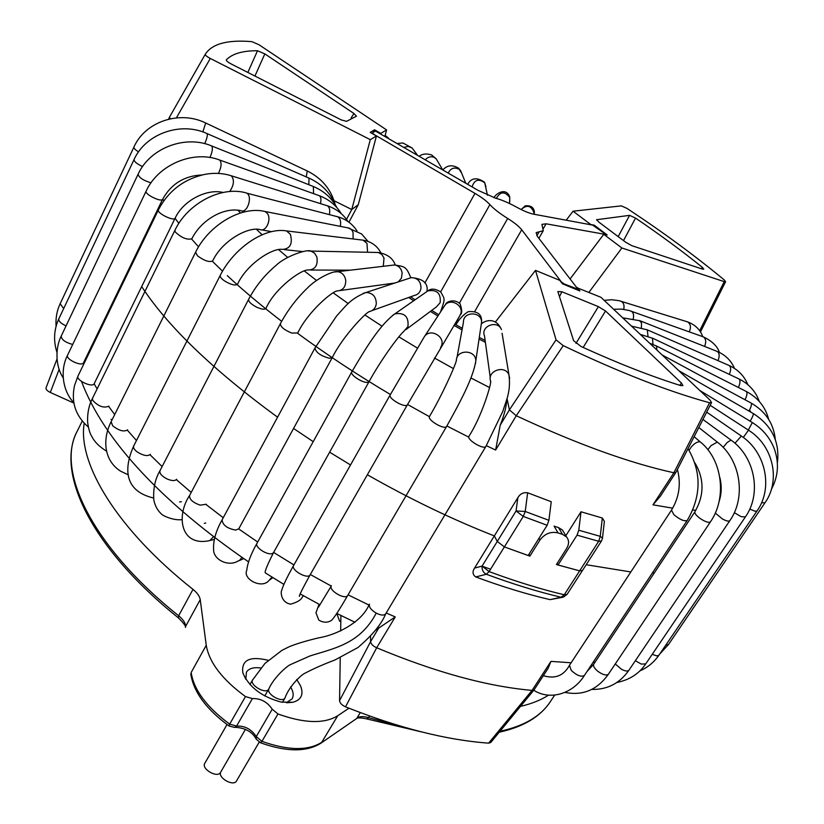 <?xml version="1.0" encoding="UTF-8"?>
<svg xmlns="http://www.w3.org/2000/svg" width="824" height="824" viewBox="0 0 824 824"><rect width="100%" height="100%" fill="white"/><g stroke="black" fill="none" stroke-linecap="round" stroke-linejoin="round"><path stroke-width="1.24" d="M336.758 613.458L339.632 621.234L340.817 621.564M268.181 660.292C249.6 655.842 241.164 660.076 242.864 672.961C249.064 687.164 261.847 696.877 281.211 702.1L292.891 702.264C301.296 699.937 303.86 694.467 300.554 685.856L296.722 679.45M286.34 702.728L292.087 698.876C293.911 695.631 293.416 691.635 290.584 686.876M260.878 667.986C253.72 667.028 248.91 668.408 246.438 672.126L245.84 679.254M348.933 708.228L337.716 715.757C324.172 724.018 304.252 723.421 277.966 713.965L272.219 709.196C267.233 701.842 260.621 698.299 252.391 698.587L245.47 696.579C222.264 679.553 209.193 662.455 206.247 645.285L200.232 599.645C199.676 596.277 197.255 592.847 192.981 589.366C116.751 529.029 77.497 463.325 84.192 423.258M548.547 695.168C540.894 700.07 531.552 703.809 520.5 706.374M548.063 668.419L550.968 661.384L532.067 690.388L534.127 689.791L548.063 668.419M375.713 630.123L395.242 616.919L376.681 647.767C372.973 646.098 370.954 644.038 370.604 641.608L378.772 627.95M370.522 636.355L370.604 641.608M73.892 403.08L50.305 392.461C47.195 390.895 45.773 389.381 46.02 387.898L57.021 358.986M558.075 532.912C550.885 531.284 544.87 533.622 540.029 539.936L529.873 556.097L504.381 546.92L497.284 541.45L504.381 546.92L523.271 516.421L516.082 510.962L525.238 511.477L523.271 516.421L547.136 525.279L528.174 555.52L504.381 546.92L489.096 571.588L486.356 574.266C483.255 572.659 481.824 569.94 482.071 566.109L489.096 571.588C515.834 581.497 540.884 589.232 564.255 594.784L567.077 594.382L563.41 597.112L561.082 597.245L564.255 594.784L579.653 570.857L556.427 564.533L566.593 548.537C569.209 544.097 569.199 540.225 566.562 536.939L562.504 534.364L558.497 527.597L554.089 526.134L558.075 532.912L562.504 534.364M558.497 527.597L562.462 530.028L563.853 532.356M528.905 554.346L529.873 556.097M562.473 597.318L550.061 599.635L561.082 597.245C537.835 591.756 512.919 584.092 486.356 574.266L475.747 576.934M550.061 599.635C526.927 594.279 502.135 586.709 475.685 576.913C472.595 574.647 472.224 571.691 474.572 568.066L482.071 566.109L497.284 541.45L494.338 535.919C452.634 519.563 410.311 499.179 367.36 474.768C410.311 499.179 452.634 519.563 494.338 535.919L517.832 497.727C520.088 493.854 523.364 492.206 527.648 492.773L525.228 511.477L548.897 520.304L547.136 525.279M474.572 568.066L494.338 535.919L497.284 541.45L516.082 510.962L517.832 497.727M376.681 647.767C435.268 672.219 487.066 686.433 532.067 690.388L488.632 743.145C446.443 740.106 398.734 728.004 345.503 706.848L376.681 647.767M654.308 572.938L652.381 572.958L654.308 572.938M630.834 571.959L586.194 564.718L630.834 571.959M350.519 464.952L329.641 452.18L350.519 464.952M313.202 441.654L293.56 428.459L313.202 441.654M277.575 417.202C212.932 369.873 167.632 326.325 141.687 286.577C167.632 326.325 212.932 369.873 277.575 417.202M130.614 267.264L130.171 266.358L130.614 267.264M557.127 563.42L558.033 565.006L579.653 570.857L598.677 541.296L601.458 541.028L582.455 570.517L579.653 570.857L582.475 570.486M490.558 569.24L481.958 566.139M340.909 615.497L340.662 630.999M340.24 657.634L339.56 700.637L370.604 641.618M345.503 706.848C341.878 705.148 339.9 703.078 339.56 700.637M534.065 689.873L490.785 742.486L488.632 743.145M257.5 50.748C242.689 50.666 232.296 53.704 226.322 59.843L226.26 59.915C226.26 60.852 227.939 62.222 231.287 64.025L341.321 119.933L346.564 121.344L356.462 116.184L353.949 113.496L264.823 53.89L257.5 50.748L247.849 72.44M506.791 399.259C506.647 405.748 504.453 414.39 500.219 425.184L495.636 450.038L516.257 415.749C577.171 444.105 629.711 463.109 673.878 472.76L709.577 402.751C668.46 391.534 619.679 372.5 563.245 345.637L516.257 415.749L509.387 409.878L507.028 398.394M205.258 54.312L205.361 54.116C212.17 43.744 227.702 39.593 251.948 41.664L259.024 44.774L386.59 129.935L380.77 133.416L374.611 129.811L370.203 132.365L376.434 136.001L370.295 139.658L210.285 58.463C206.865 56.619 205.186 55.239 205.248 54.312L169.445 117.255L170.341 118.78M675.835 472.482L660.385 496.172L652.979 504.834L672.703 508.161M386.59 129.935L384.983 136.022M370.295 139.658L351.766 209.512L358.265 204.723L376.434 136.001M346.523 219.38L351.766 209.512L334.091 200.757M348.943 222.222L358.265 204.723M374.611 129.811L373.282 132.345M573.071 211.202L590.756 224.53L594.207 225.168L607.185 234.943L603.745 234.325L621.893 247.993L724.224 281.623L725.604 281.695L724.306 279.995C695.518 256.099 663.093 232.244 627.023 208.421L621.358 205.876L573.071 211.202L566.212 220.204M559.486 296.702L561.896 291.758L557.838 291.562L573.617 340.662L581.116 346.533C617.928 363.302 651.073 376.311 680.572 385.55L682.9 385.591L681.5 383.088L605.527 310.988L598.389 306.641L575.986 343.381M652.979 504.834L673.878 472.76L675.886 472.409L711.545 402.648L710.041 400.103L600.881 297.258L577.047 287.751M709.577 402.751L711.545 402.648M623.541 240.546L635.541 218.092L629.567 215.352L596.658 219.709L598.945 222.181L625.632 242.205L631.73 245.634L702.378 269.077L703.799 269.18L702.347 267.326L701.276 268.706M702.347 267.326C681.942 250.918 659.674 234.5 635.541 218.092M603.745 234.325L570.177 278.852M621.893 247.993L588.923 292.345M495.451 321.937L535.507 270.375L556.056 339.859L563.245 345.637M535.507 270.375L559.815 280.366L562.421 283.796L579.88 290.965L577.222 287.524M598.389 306.631L561.896 291.758M169.466 117.214L203.168 57.979M548.897 520.304L551.246 501.734L527.648 492.773M565.841 535.713L581.013 511.786L602.334 518.018L604.383 521.334L602.478 538.206M558.033 565.006L577.047 535.147L598.677 541.296L600.243 536.352L602.334 518.018M577.047 535.147L578.798 530.213L600.243 536.352L602.499 538.031L601.458 541.028M578.798 530.213L581.013 511.786M604.435 233.347L592.621 225.096L533.519 214.158C529.193 213.282 523.652 210.995 516.906 207.318C508.81 202.889 501.764 199.861 495.77 198.244L478.044 190.344L375.476 131.067L372.324 132.922L373.88 134.353L474.974 193.382C481.731 197.369 486.706 201.118 489.899 204.609C493.7 208.812 499.632 213.426 507.697 218.463C514.372 222.635 519.048 226.404 521.726 229.772L561.453 282.055L564.368 284.022L578.005 289.255L537.372 236.375L536.125 232.615L543.263 230.73L541.924 224.375L546.096 223.809L604.847 234.304L604.435 233.347M385.714 613.777L385.653 613.89C384.036 615.672 380.904 615.415 376.228 613.118C359.903 644.337 333.617 648.334 309.783 656.028L290.625 664.525C287.03 665.864 273.671 677.668 268.758 689.049L268.696 689.152C265.915 694.684 249.106 684.919 252.628 679.821M285.351 697.073L285.022 697.959C282.375 703.263 266.265 694.261 268.83 688.916M369.482 604.116C368.668 606.866 370.924 609.873 376.228 613.118M220.667 772.129L220.492 772.479C217.454 778.433 200.994 768.844 204.795 763.333L227.022 724.533M259.189 742.146L236.457 781.039C233.594 786.714 217.897 778.021 220.616 772.263M249.94 684.517L252.978 679.357M252.391 698.587L236.57 726.088C244.81 725.676 251.372 729.178 256.264 736.594L272.219 709.196M236.57 726.088L234.655 727.427L229.041 725.995L229.669 724.131L236.57 726.088M337.716 715.757L321.721 742.331C308.032 750.932 288.112 750.602 261.939 741.353L260.394 742.733L256.151 739.077L256.264 736.594L261.939 741.353L277.966 713.965M245.47 696.579L229.669 724.131C206.69 707.157 193.856 689.946 191.158 672.508L206.247 645.285M228.948 725.934C206.474 709.402 193.784 692.253 190.859 674.475L190.787 673.826M200.232 599.645L185.771 626.127C185.266 622.707 182.887 619.246 178.653 615.765L192.981 589.366M185.421 627.414C186.131 626.467 183.783 623.274 178.365 617.835L178.653 615.765C91.001 545.807 55.404 469.474 77.538 430.602L82.235 421.043M356.401 718.693C357.307 717.549 360.737 717.611 366.701 718.889L368.534 717.653L402.287 726.665M500.003 731.279C523.776 726.15 540.431 716.468 549.958 702.254L550.782 700.987M369.543 716.005L368.534 717.653C363.528 716.169 359.686 716.272 357.008 717.972L360.273 712.606M321.051 743.094L356.05 718.93L320.732 743.32C306.312 752.158 286.258 751.982 260.569 742.795M595.021 662.239L593.053 662.393M571.125 662.774L550.968 661.384M83.739 362.344L84.13 363.312M94.132 383.799L97.108 388.907M108.696 406.469L114.691 414.575M127.37 430.21L136.475 440.521M150.009 454.724L162.122 466.569M176.357 479.64L191.199 492.422M206.072 504.525L223.252 517.719M238.682 528.936L257.696 542.017M273.63 552.41L293.921 564.934M310.308 574.503L331.248 586.07L318.486 607.144M348.068 594.815L369.193 605.166M386.209 612.974L395.242 616.919M59.194 369.214L50.305 392.461M539.04 538.196L540.029 539.936M353.949 113.496L351.148 117.935M264.823 53.89L254.946 76.045M169.435 117.266L168.529 119.181M695.889 510.231L692.768 510.097M210.285 58.463L176.408 117.863M605.537 310.998L583.165 347.46M699.658 330.743L724.224 281.623M629.567 215.352L618.278 236.447M596.947 219.555L596.7 220.08M388.918 283.744L390.092 284.589M408.704 297.474L413.679 300.77M430.386 311.4L437.904 315.994M453.952 325.387L462.037 329.93M479.053 339.066L485.387 342.321M500.219 425.184L509.387 409.878L556.056 339.859M681.5 383.088L679.738 385.282M495.636 450.038L486.335 445.671M468.815 437.163L446.876 425.987M429.417 416.666L407.561 404.481M390.411 394.5C357.235 374.796 326.273 354.372 297.526 333.236M281.664 321.319C261.414 305.735 243.286 290.501 227.28 275.628M222.532 271.168L212.396 261.28M198.563 246.84L191.642 239.073M178.839 223.366L175.079 218.278M163.77 200.819L162.761 198.996M489.507 387.507L470.885 377.959M453.427 368.596L434.413 357.977M417.377 348.058L398.868 336.841M382.068 326.242L364.95 315.005M348.233 303.572L333.277 292.911M316.56 280.469L304.386 271.014M287.669 257.397L278.677 249.703M262.145 234.758L256.46 229.319M240.484 212.983L237.92 210.161M543.294 228.629L546.096 223.809M539.154 231.802L536.888 235.715M474.737 311.421L521.726 229.772M459.421 303.088L507.697 218.463M474.974 193.382L424.875 282.993M489.899 204.609L440.665 291.861M307.249 170.97L306.229 176.903M205.701 123.003L202.848 131.933M56.073 326.314C55.527 318.157 56.887 310.627 60.152 303.716L133.962 146.971C133.653 148.135 135.177 149.772 138.545 151.873M60.152 303.716L63.675 308.598M490.599 381.646C491.526 383.17 482.071 415.955 468.99 436.184C466.25 439.594 484.048 450.254 485.933 446.34L502.733 411.516C506.41 399.733 510.993 391.637 508.964 374.889L509.634 378.35M490.795 381.584C486.242 371.15 504.937 364.239 508.964 374.889L502.084 333.287M490.28 377.804L484.512 335.934C480.238 326.077 497.696 319.547 501.476 329.61C496.275 317.693 486.315 319.702 481.494 323.719M319.053 604.291L315.963 612.768L318.785 620.101C323.276 622.759 327.468 622.872 331.382 620.462C334.029 618.072 339.467 609.729 347.718 595.412L446.639 426.389C460.122 402.163 473.295 377.866 475.819 360.757L475.479 363.642M331.392 585.782C328.127 590.241 345.266 600.346 347.718 595.412M456.949 357.781L463.449 322.184C462.985 311.287 481.525 311.112 481.587 322.019L475.819 360.757C475.736 349.16 455.868 349.314 456.383 360.891L456.269 360.933C454.22 368.328 441.53 396.159 429.551 416.367C426.832 419.828 444.775 430.355 446.639 426.389M455.94 324.759C459.143 319.187 463.232 314.82 468.207 311.668C477.56 310.864 482.019 314.315 481.587 322.019L481.113 325.202M293.632 565.439C286.937 577.346 282.962 585.679 281.705 590.437C280.665 591.076 280.459 602.426 290.645 604.167C297.176 602.293 301.017 600.006 302.161 597.307L303.284 595.659M299.885 594.774L299.4 596.339C298.988 595.731 302.562 588.552 310.133 574.812L407.458 404.656C405.624 408.653 387.548 398.291 390.246 394.789L293.663 565.377C290.398 569.847 307.713 579.787 310.133 574.812L310.174 574.74M390.246 394.789L424.133 337.078C429.974 327.025 446.938 337.284 440.799 347.151L440.541 347.584M424.133 337.078L444.414 306.034C449.904 296.589 465.735 306.157 459.967 315.438L459.71 315.86M265.513 572.917C264.082 572.907 266.77 566.088 273.599 552.461L272.754 553.254C268.397 556.231 254.153 547.167 257.016 543.243C250.97 553.944 247.55 562.947 246.767 570.27C242.483 579.159 262.094 589.49 269.098 580.343L271.971 577.099M257.016 543.243L351.817 371.851C349.407 374.889 364.393 384.2 368.369 382.14L369.111 381.543C380.255 361.169 397.755 336.779 404.007 331.166L407.952 326.572C408.9 316.581 404.533 312.348 394.84 313.872L427.903 290.862C437.008 289.389 441.077 293.334 440.14 302.696L436.411 306.909L405.964 329.579M392.914 315.159L394.84 313.872C379.988 324.749 365.856 347.944 351.817 371.851M425.812 292.314L427.903 290.862C431.158 288.246 435.453 288.616 440.799 291.995C444.795 299.751 445.619 297.464 440.5 312.028M222.089 519.872C215.929 530.821 213.097 540.699 213.601 549.495C213.231 559.29 227.589 566.902 237.58 561.319L239.969 559.99L241.885 557.323M332.319 357.492L329.415 358.286C320.721 355.896 315.901 352.466 314.974 347.986L222.12 519.8C222.511 524.991 227.033 528.431 235.685 530.1L238.775 528.781L332.319 357.492C342.928 336.007 366.659 311.812 369.059 311.822L369.059 311.647C373.159 310.792 375.579 308.155 376.311 303.726C376.104 296.568 372.664 292.829 365.98 292.499L411.31 277.626C417.613 277.904 420.848 281.396 421.002 288.101C420.292 292.242 417.995 294.724 414.122 295.538L372.108 310.566M363.096 293.385L365.98 292.499C349.737 298.988 344.937 307.084 336.553 316.066L314.974 347.986M408.292 278.615L411.31 277.626C423.103 278.646 428.315 283.24 426.966 291.397M206.268 504.237L200.119 505.153C192.754 502.506 189.242 499.282 189.592 495.482C176.212 515.33 180.116 546.013 208.307 540.894L209.976 540.462L213.519 536.702M189.592 495.482L280.397 323.647C280.438 326.85 284.239 329.991 291.778 333.071L297.742 332.968C307.795 311.905 332.082 291.325 337.16 290.944C342.938 290.481 345.792 286.948 345.74 280.345C344.803 275.319 342.114 272.435 337.655 271.673L394.511 264.978C398.744 265.688 401.298 268.387 402.163 273.084L401.422 278.182L398.291 281.901M334.832 271.961L337.655 271.673C332.752 270.674 316.045 278.914 307.311 288.153C296.589 298.442 287.617 310.267 280.397 323.647M394.82 283.034L340.096 290.532M391.637 265.318L394.511 264.978C404.615 266.719 406.005 265.987 410.785 277.709M181.723 519.697C172.381 520.603 161.669 515.113 161.226 513.785C157.59 510.489 155.118 505.967 153.841 500.219C152.996 488.993 155.036 479.166 159.969 470.731C159.31 473.388 161.689 476.138 167.128 478.981C171.958 480.989 175.131 481.082 176.635 479.259M159.969 470.731L248.652 299.287C248.271 301.471 250.908 304.077 256.552 307.105C261.527 309.35 264.669 309.783 265.967 308.403C274.886 288.019 301.934 268.974 308.269 270.025C315.221 269.685 318.095 265.338 316.88 256.995L314.521 253.092L310.906 251.073L378.278 252.484L381.759 254.379L384.015 258.046L383.294 266.296M308.464 251.001L310.906 251.073C306.899 248.827 284.754 256.676 276.102 265.369C264.762 274.886 255.615 286.186 248.652 299.287M375.847 252.432L378.278 252.484C387.27 254.08 392.935 258.242 395.262 264.968M153.511 497.881L152.327 497.706C122.549 490.012 124.743 466.065 133.694 446C133.035 447.762 134.363 449.853 137.68 452.263C143.716 455.796 147.929 456.486 150.308 454.312M133.694 446L220.255 275.34C219.781 276.761 221.296 278.687 224.818 281.108C231.122 284.785 235.345 285.835 237.487 284.259C247.097 263.515 273.084 247.55 282.467 249.425C290.213 248.797 292.85 243.76 290.388 234.315L286.464 230.905L363.147 240.165L366.968 243.399L367.576 252.257M284.476 230.648L286.464 230.905C263.721 227.043 233.45 248.9 220.255 275.34M361.169 239.928L363.147 240.165C370.151 241.401 375.538 244.728 379.298 250.146L380.904 252.834M128.328 474.861L120.603 471.184C103.649 460.4 102.351 439.027 111.137 421.723L112.651 425.761C119.027 430.777 124.033 432.137 127.648 429.819M111.137 421.723L195.587 252.216L197.482 255.811C204.27 260.786 209.347 262.495 212.685 260.94C221.975 240.855 247.787 226.569 259.931 229.525C266.296 232.502 272.208 218.278 266.832 212.87L264.854 211.449L349.489 228.176L351.848 230.009L353.043 232.347L353.115 238.95M263.268 211.129L264.854 211.449C240.783 205.629 208.431 225.632 195.587 252.216M347.893 227.867L361.654 233.995L368.05 241.432M106.574 451.171C99.457 446.814 94.554 441.942 91.866 436.535C89.909 433.63 88.498 428.799 87.612 422.032C87.272 413.236 88.899 405.315 92.525 398.27L92.618 400.207C98.252 406.366 103.68 408.354 108.892 406.17L108.922 406.119M92.525 398.27L174.925 230.267L175.203 231.905C181.373 237.755 186.914 240.052 191.848 238.805C200.85 220.472 223.18 206.855 240.824 210.635C247.107 214.075 253.061 196.328 246.675 193.135L337.799 216.815C340.343 218.618 341.177 221.8 340.312 226.363M336.254 216.341L340.219 217.536C347.44 220.255 353.033 224.715 356.998 230.926M94.173 383.727L175.141 218.164C173.946 221.532 157.044 213.334 158.352 209.996L77.889 376.249C76.158 380.431 92.494 387.929 94.163 383.737M230.38 175.491L231.328 175.79C234.541 179.797 234.016 185.04 229.731 191.518M326.448 205.495L327.447 205.804C329.579 207.287 330.218 210.202 329.373 214.559M73.82 402.658C62.583 391.142 59.791 370.089 67.568 355.196C65.127 359.048 81.885 366.968 83.533 362.756L162.627 199.264C171.279 183.845 184.401 175.749 201.993 174.976M67.568 355.196L146.157 191.075C144.118 194.042 161.422 202.632 162.627 199.264M219.04 159.805L219.74 160.052C221.862 162.792 221.419 167.251 218.401 173.431M318.589 195.442L319.352 195.71C320.958 196.988 321.329 199.624 320.454 203.621M63.18 377.814C55.177 366.021 55.352 347.481 61.213 336.099C61.512 339.694 65.343 342.485 72.708 344.463M61.213 336.099L138.072 174.276C138.988 177.634 143.304 180.477 151.019 182.804M211.191 145.755L211.675 145.951C212.983 147.98 212.407 151.832 209.945 157.508M312.749 186.275L313.316 186.502L313.604 193.65M56.949 352.342C53.272 340.745 53.9 329.6 58.803 318.898C58.453 321.133 60.873 323.461 66.064 325.882M58.803 318.898L134.065 159.547C134.013 161.535 136.846 163.873 142.573 166.551M206.773 133.457L207.082 133.591C207.751 135.115 206.968 138.473 204.754 143.664M308.969 178.097L308.866 184.72M543.325 675.68C555.067 679.223 563.771 675.773 569.456 665.318L671.488 510.118L673.867 514.691C679.934 519.687 684.394 521.592 687.237 520.418C701.399 496.058 701.657 472.152 688.019 448.668M569.456 665.318L571.269 670.417C576.862 675.546 581.229 677.235 584.37 675.474L687.237 520.418M689.317 331.876C691.223 327.334 690.666 324.017 687.649 321.906L686.546 321.566M623.747 309.35C624.52 305.477 623.706 302.81 621.306 301.327L620.225 300.997M704.592 346.42C706.384 342.032 705.983 338.86 703.397 336.892L702.46 336.563M633.265 318.692C634.016 315.077 633.388 312.595 631.39 311.245L630.473 310.916M717.972 360.634C719.743 356.37 719.527 353.321 717.333 351.488L716.53 351.168M641.381 327.725L641.536 322.926L639.331 320.484M729.302 374.374C731.094 370.192 731.084 367.257 729.271 365.557L728.601 365.269M647.994 336.336L647.314 329.858L646.686 329.59M738.376 387.465C740.251 383.345 740.467 380.513 739.025 378.958L738.469 378.7M652.989 344.422L652.454 338.128M744.999 399.753C746.997 395.685 747.461 392.935 746.4 391.524L745.967 391.307M656.903 350.035L656.522 346.018M748.985 411.063C751.148 407.015 751.89 404.357 751.2 403.101L750.88 402.936M750.159 421.229C752.508 417.171 753.548 414.606 753.27 413.524L753.064 413.401M748.326 430.066L752.322 422.547M665.802 645.11L668.48 644.543M761.582 502.722L764.96 502.815C781.028 480.382 773.139 445.423 748.491 430.179L710.185 405.315M743.31 437.441L748.491 430.179M652.206 654.338L656.852 655.894L658.912 655.235L757.05 510.921C773.365 488.117 765.826 452.098 741.373 436.051L706.704 412.124M749.768 509.067L755.144 511.271L757.05 510.921M734.946 443.25L741.373 436.051M635.366 660.694L641.247 664.082L645.728 663.897L745.37 516.947C761.891 493.761 754.969 456.805 731.001 440.078L702.954 419.447M734.318 512.641L741.044 516.638L745.37 516.947M723.142 447.35L727.221 442.447L731.001 440.078M615.281 663.959L621.461 669.273C625.189 671.21 627.661 671.55 628.887 670.293L729.837 520.665C746.493 497.109 740.508 459.37 717.323 442.097L698.824 427.532M715.284 513.064L722.504 518.996C726.366 521.056 728.807 521.613 729.837 520.665M707.837 449.677L711.102 445.578L717.323 442.097M586.976 671.56L593.744 664.175C592.94 665.967 594.341 668.367 597.946 671.375C602.911 674.846 606.392 675.804 608.4 674.228L710.432 521.87C727.17 497.974 722.452 459.648 700.359 441.983L694.138 436.699M593.744 664.175L694.962 511.704C694.405 513.156 696.064 515.361 699.937 518.327C705.179 521.839 708.681 523.013 710.432 521.87M689.06 450.264L691.49 446.69C695.044 442.849 698 441.283 700.359 441.983M413.257 149.525L412.124 147.99L408.168 146.373L404.337 147.311M437.338 160.783L436.195 158.847L433.671 157.137C430.499 156.22 427.769 157.065 425.483 159.66M461.687 173.256L459.298 169.363C454.498 166.881 450.821 168.075 448.266 172.958M485.954 186.976L484.749 182.866C478.672 178.355 474.449 179.683 472.08 186.863M509.747 201.684L509.726 197.42C504.762 191.117 500.292 191.446 496.326 198.399M533.921 214.23L534.014 212.798C531.243 205.475 526.958 204.393 521.139 209.533L525.228 205.815C530.821 205.32 533.88 207.421 534.405 212.098L534.127 214.271M287.02 702.759L292.891 702.264M245.676 678.997L242.864 672.961M235.201 727.304C245.088 727.911 252 731.661 255.904 738.562M178.211 617.712C91.248 547.981 54.827 472.039 77.538 430.602M366.958 718.961L421.764 731.959M499.231 732.217C522.993 727.026 539.895 717.034 549.958 702.254L554.645 695.126M81.483 381.409C103.948 441.025 163.348 503.382 248.518 561.855M265.369 572.927L283.878 584.381M300.214 593.919L320.031 604.806M336.769 613.437L354.938 622.244M46.02 387.898L57.021 358.976M562.462 530.028L566.572 536.929M582.455 570.517L567.077 594.382M750.757 412.082L749.582 409.961M725.604 281.695L700.462 331.948M391.39 283.394L392.121 283.93M410.589 296.805L415.08 299.792M431.714 310.411L438.749 314.706M454.735 324.079L462.326 328.343M479.29 337.438L485.13 340.425M577.552 290.007L578.005 289.255M372.046 133.437L372.324 132.922M543.263 230.73L538.865 238.311M133.962 146.971C145.22 121.519 179.807 110.025 205.856 123.075L307.476 171.083C321.978 178.396 331.238 189.602 335.234 204.713M385.704 613.808C381.718 623.881 372.469 635.129 357.946 647.53L335.028 659.942C323.523 664.299 313.687 668.635 305.519 672.93C301.09 674.599 289.08 686.505 285.073 697.743L285.073 697.753M385.653 613.89L485.933 446.34M282.478 702.316L285.022 697.969M220.492 772.479L245.449 729.343M264.762 695.971L268.696 689.152M303.479 595.762L302.408 597.019M407.458 404.656L459.967 315.438C459.359 314.222 463.994 315.664 460.111 303.86C453.499 297.701 445.516 302.861 445.949 303.86L444.414 306.034M460.214 314.953L455.178 324.337M272.878 577.655L270.045 579.674M273.599 552.461L369.111 381.543M243.78 558.631L238.96 560.722M214.281 539.421L209.801 540.534M205.722 522.993L204.321 523.374M181.424 501.744L179.55 501.929M310.761 270.035L350.293 270.179M284.486 249.641L302.799 251.598M261.527 229.824L271.436 231.668M174.925 230.267C187.45 203.652 221.275 185.462 246.407 192.991M242.071 210.944L245.181 211.727M88.364 427.069C75.55 415.986 70.946 402.122 74.541 385.457L77.961 376.053M111.776 419.519L111.024 419.344M175.141 218.164C183.33 200.222 207.143 188.469 223.077 192.466M158.424 209.801C168.261 191.096 183.567 179.313 204.352 174.472C213.807 172.638 222.799 173.081 231.328 175.79L327.447 205.804C336.326 208.812 343.175 214.065 347.996 221.543M146.157 191.075C158.115 164.707 193.382 149.731 219.74 160.052L319.352 195.71C328.9 199.336 336.202 205.32 341.26 213.643M138.072 174.276C149.783 148.155 185.143 134.518 211.675 145.951L313.316 186.502C323.883 190.941 331.753 198.007 336.934 207.679M134.065 159.547C145.549 133.735 180.662 121.262 207.082 133.591L309.361 178.262C321.525 183.865 330.094 192.589 335.069 204.445M368.946 605.053C361.437 622.594 336.264 634.944 319.012 637.786C311.184 639.517 294.539 644.08 288.081 647.283L281.932 650.363L264.937 663.444L252.69 679.851M671.488 510.118C679.213 497.356 681.18 483.801 677.4 469.443M533.767 690.244C550.669 701.224 573.597 693.077 584.37 675.474M702.687 336.614C700.307 329.734 695.291 324.841 687.649 321.906L619.04 300.678L611.81 299.74L604.157 300.338M719.424 352.435C717.426 346.255 712.08 341.074 703.397 336.892L629.042 310.463L621.554 309.113L613.623 309.257M734.493 368.41C731.176 360.613 725.46 354.979 717.333 351.488L640.094 320.783L622.717 317.827M747.821 384.643C744.299 376.022 738.108 369.657 729.271 365.557L647.314 329.858L631.534 326.139M759.275 401.422C755.732 391.41 748.975 383.922 739.025 378.958L652.938 338.365L640.32 334.41M768.648 419.344C765.506 407.077 758.09 397.807 746.4 391.524L656.883 346.204L649.652 343.206M775.302 439.47C773.674 423.629 765.64 411.506 751.2 403.101L662.084 354.928M777.372 463.026C779.957 442.045 771.923 425.534 753.27 413.524L678.832 370.697M771.367 489.343C778.33 476.375 779.298 462.841 774.272 448.709C769.976 437.75 762.684 429.047 752.405 422.609L699.792 390.442M764.96 502.815L668.46 644.574L659.746 654.009M639.877 670.901C647.592 667.574 653.937 662.352 658.912 655.235M616.857 682.488C629.423 679.975 639.043 673.785 645.728 663.897M591.786 689.42C607.35 689.74 619.71 683.364 628.887 670.293M719.074 501.589C721.628 493.751 721.886 485.727 719.846 477.529M565.037 692.397C582.764 695.971 597.215 689.915 608.4 674.228M694.962 511.704C704.335 495.193 704.345 478.96 694.982 462.995M385.148 135.404L388.372 137.999M397.652 143.417L403.018 143.016L412.124 147.99L417.181 154.819M419.344 156.076C422.733 153.758 426.853 153.398 431.694 155.005L436.195 158.847L442.591 169.651M442.952 169.857C447.236 165.078 452.479 164.543 458.68 168.25L460.678 170.815L465.756 183.165M467.682 184.298C471.318 177.727 476.962 177.057 484.605 182.289L487.447 195.206M494.039 197.75C495.183 194.237 505.833 186.512 509.768 196.926L509.52 203.518"/></g></svg>
